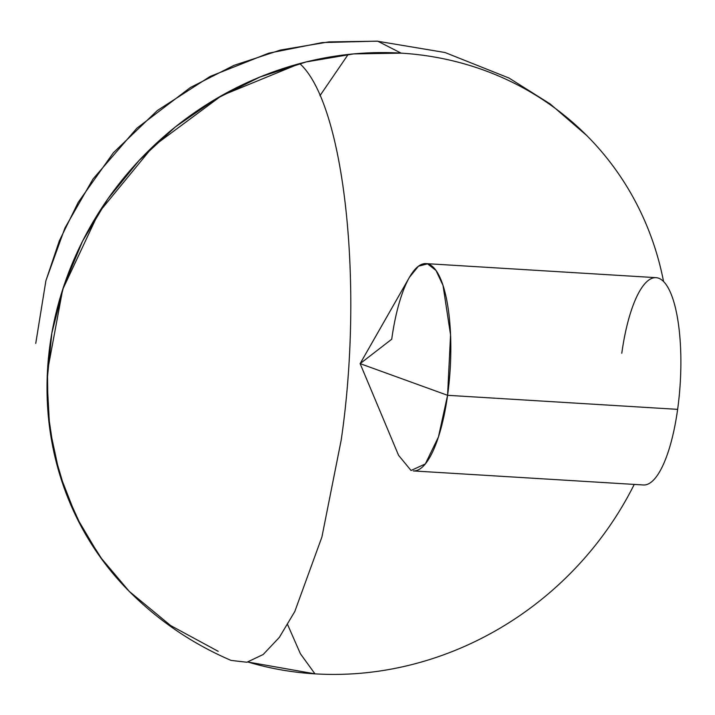 <?xml version="1.0" encoding="UTF-8"?>
<svg xmlns="http://www.w3.org/2000/svg" width="715" height="715" viewBox="0 0 715 715"><rect width="100%" height="100%" fill="white"/><g stroke="black" fill="none" stroke-linecap="round" stroke-linejoin="round"><path stroke-width="1.07" d="M360.128 363.631L398.559 455.303L411.045 470.488L425.345 463.919L438.438 436.954L447.581 395.306L450.557 334.906L443.041 285.5L436.025 270.476L427.579 263.853L418.454 266.203L409.427 277.322L360.128 363.631L447.581 395.306L360.128 363.631L391.722 339.223A103.854 30.584 93.5 0 1 425.979 263.612A103.854 30.584 93.5 0 1 447.581 395.306L677.632 409.355A103.854 30.584 -86.5 0 0 663.556 281.504A103.854 30.584 -86.5 0 0 656.039 277.661L425.979 263.612M45.992 280.441L64.931 228.005L93.039 178.973L136.878 128.208L190.342 87.543L233.984 65.369L280.477 50.032L328.766 41.908L377.726 41.184L401.106 53.142L353.55 53.911L306.092 61.955L259.849 77.068L215.921 98.911L175.318 126.957L139.014 160.571L107.849 198.94L82.556 241.169L63.733 286.277L51.82 333.199L47.101 380.827L49.675 428.053L59.488 473.759L76.308 516.874L99.751 556.395L129.245 591.385C158.748 620.906 192.684 643.902 231.043 660.401L246.916 662.242L263.165 654.511L279.288 637.449L294.768 611.593L321.911 536.992L341.207 440.011C364.132 284.114 344.255 103.648 299.755 63.581L221.552 95.658L152.93 146.548L98.715 212.677L62.714 289.396L47.458 371.326L48.003 412.448L54.018 452.702L65.396 491.384L81.939 527.813L103.344 561.347L129.245 591.385L170.697 625.598L218.2 651.32M634.241 484.413A322.921 298.557 -44.9 0 1 247.971 662.027L314.975 673.861L300.425 653.778L287.653 624.704M319.963 95.676L348.169 54.456M35.75 343.379L45.885 280.825L59.336 240.821L78.203 202.354L113.408 152.715L157.425 110.468L210.21 76.407L268.608 53.214L322.277 42.569L376.984 41.139L445.025 52.517L509.089 78.087L550.139 103.925L586.836 135.618A322.921 298.557 -44.9 0 0 265.337 74.869A322.921 298.557 -44.9 0 0 50.014 344.693A322.921 298.557 -44.9 0 0 129.245 591.385L129.647 591.788M586.836 135.618A322.921 298.557 -44.9 0 1 663.556 281.504A103.854 30.584 -86.5 0 0 621.782 353.273M447.581 395.306A103.854 30.584 93.5 0 1 413.315 470.926L643.375 484.976A103.854 30.584 -86.5 0 0 677.632 409.355L447.581 395.306"/></g></svg>
